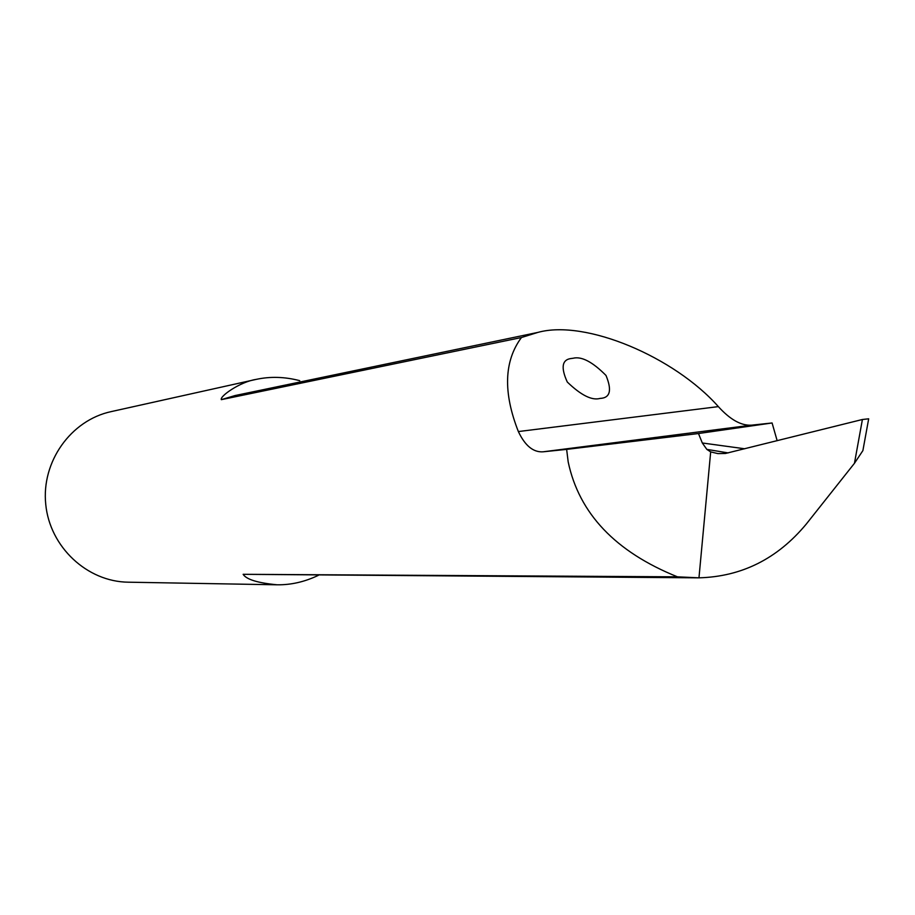 <?xml version="1.0" encoding="UTF-8"?>
<svg xmlns="http://www.w3.org/2000/svg" width="915" height="915" viewBox="0 0 915 915"><rect width="100%" height="100%" fill="white"/><g stroke="black" fill="none" stroke-linecap="round" stroke-linejoin="round"><path stroke-width="1.37" d="M777.155 440.721L772.088 422.97L751.684 425.155C741.299 425.875 730.193 419.688 718.355 406.615C674.389 356.976 585.589 319.186 537.871 332.408L521.436 337.532L221.327 399.649C219.44 396.492 239.993 381.795 256.086 379.405C270.188 376.34 284.737 376.751 299.731 380.663M318.306 575.363C304.775 581.837 291.062 584.982 277.165 584.799C257.721 582.958 246.375 579.458 243.138 574.311L677.443 576.827L698.969 577.834C741.699 576.667 777.487 558.745 806.309 524.032L854.45 463.299L862.41 419.493L725.423 453.474L717.943 453.611L710.681 451.896L706.837 449.379L702.308 442.986L744.741 448.785M772.088 422.97L698.488 433.527L702.308 442.986M677.443 576.827C615.509 551.882 579.092 513.567 568.181 461.892L566.637 449.379L543.03 451.816C533.251 452.445 525.027 445.685 518.359 431.56C503.01 392.466 504.039 361.128 521.436 337.532M566.637 449.379L698.488 433.527M698.969 577.834L710.681 451.896M256.086 379.405L111.081 411.636C70.821 420.26 41.232 461.823 45.75 504.394C49.856 547.01 87.165 581.803 128.34 582.192L277.165 584.799M573.099 358.245L571.989 358.406C562.073 359.218 560.495 367.098 567.277 382.024C581.014 395.257 591.948 400.724 600.103 398.414C610.168 397.991 612.135 390.339 606.005 375.447C592.531 361.871 581.563 356.141 573.099 358.245M862.41 419.493L868.678 418.807L868.346 420.648M863.863 445.228L862.891 450.603L854.45 463.299M243.138 574.311L698.408 577.834M537.871 332.408L235.052 395.554L221.327 399.649M543.03 451.816L751.684 425.155M518.359 431.56L718.355 406.615M728.18 452.914L706.837 449.379M862.891 450.603L868.678 418.807"/></g></svg>
